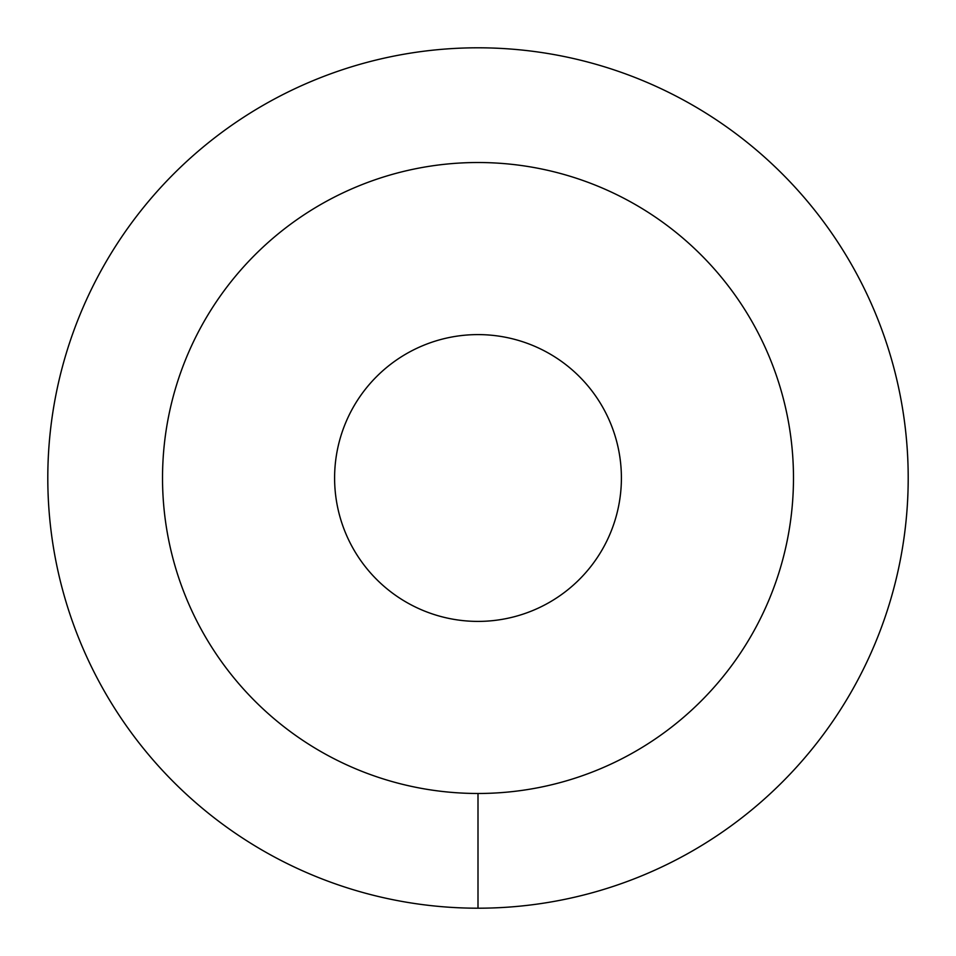 <?xml version="1.0" encoding="UTF-8"?>
<svg xmlns="http://www.w3.org/2000/svg" width="956" height="956" viewBox="0 0 956 956"><rect width="100%" height="100%" fill="white"/><g stroke="black" fill="none" stroke-linecap="round" stroke-linejoin="round"><path stroke-width="1.43" d="M162.52 478A315.48 315.48 0 0 0 478 793.48A315.48 315.48 0 0 0 793.48 478A315.48 315.48 0 0 0 478 162.52A315.48 315.48 0 0 0 162.52 478M334.6 478A143.4 143.4 0 0 1 478 334.6A143.4 143.4 0 0 1 621.4 478A143.4 143.4 0 0 1 478 621.4A143.4 143.4 0 0 1 334.6 478M478 908.2A430.2 430.2 0 0 0 908.2 478A430.2 430.2 0 0 0 478 47.8A430.2 430.2 0 0 0 47.8 478A430.2 430.2 0 0 0 478 908.2L478 793.48A315.48 315.48 0 0 1 162.52 478A315.48 315.48 0 0 1 478 162.52A315.48 315.48 0 0 1 793.48 478A315.48 315.48 0 0 1 478 793.48"/></g></svg>
